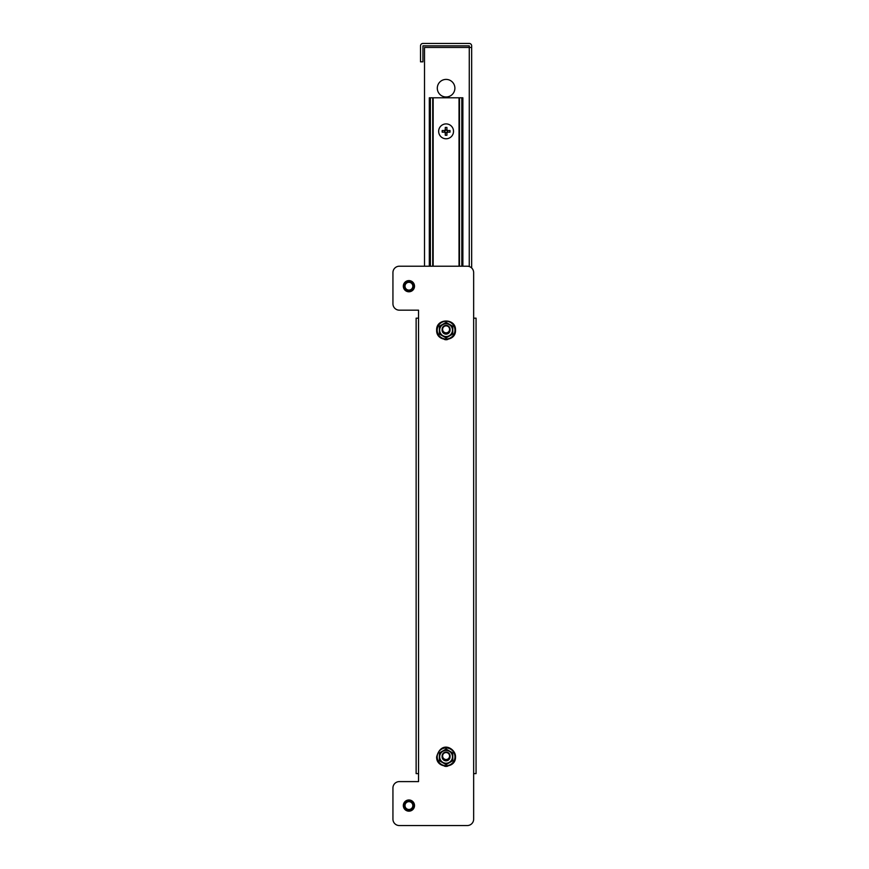 <?xml version="1.0" encoding="UTF-8"?>
<svg xmlns="http://www.w3.org/2000/svg" width="869" height="869" viewBox="0 0 869 869"><rect width="100%" height="100%" fill="white"/><g stroke="black" fill="none" stroke-linecap="round" stroke-linejoin="round"><path stroke-width="1.3" d="M408.919 282.295A3.91 3.91 0 0 1 412.829 286.194A3.91 3.91 0 0 1 408.919 290.105A3.91 3.91 0 0 1 405.019 286.194A3.91 3.91 0 0 1 408.919 282.295M413.72 286.194A4.79 4.79 0 0 1 408.919 290.996A4.79 4.79 0 0 1 404.128 286.194A4.79 4.79 0 0 1 408.919 281.404A4.79 4.79 0 0 1 413.72 286.194M442.125 756.497A3.965 3.965 0 0 0 446.079 760.799A3.965 3.965 0 0 0 450.044 756.66M442.115 756.356A3.997 3.997 0 0 0 446.079 760.831A3.997 3.997 0 0 0 450.055 756.508M439.345 760.723L439.345 752.945L446.079 749.067L452.803 752.945L452.803 760.723L446.079 764.601L439.345 760.723L442.886 762.374A6.387 6.387 0 0 0 452.467 756.834A6.387 6.387 0 0 0 442.886 751.294A6.387 6.387 0 0 0 442.886 762.374L446.079 764.209L449.273 762.374L452.467 760.527L452.467 756.834L452.238 760.657M448.219 759.419A3.357 3.357 0 0 1 443.831 759.332M442.886 751.294L439.681 753.141L439.681 760.527M452.803 752.945L446.079 749.447L452.467 753.141L452.467 756.834M446.09 752.543A3.487 3.487 0 0 1 449.577 756.03A3.487 3.487 0 0 1 446.09 759.517A3.487 3.487 0 0 1 442.603 756.03A3.487 3.487 0 0 1 446.09 752.543M450.088 756.03A3.997 3.997 0 0 1 446.09 760.027A3.997 3.997 0 0 1 442.104 756.03A3.997 3.997 0 0 1 446.09 752.043A3.997 3.997 0 0 1 450.088 756.03M408.919 291.788A5.594 5.594 0 0 0 414.513 286.194A5.594 5.594 0 0 0 408.919 280.6A5.594 5.594 0 0 0 403.325 286.194A5.594 5.594 0 0 0 408.919 291.788M408.919 811.168A5.594 5.594 0 0 0 414.513 805.574A5.594 5.594 0 0 0 408.919 799.98A5.594 5.594 0 0 0 403.325 805.574A5.594 5.594 0 0 0 408.919 811.168M444.363 339.421A4.79 4.79 0 0 0 447.796 339.421M444.363 766.1A4.79 4.79 0 0 0 447.796 766.1M473.648 272.616L473.648 318.163L473.648 272.616A6.387 6.387 0 0 0 467.25 266.218L399.338 266.218A6.387 6.387 0 0 0 392.94 272.616L392.94 303.781A6.387 6.387 0 0 0 399.338 310.168L418.543 310.168L418.543 318.163L418.543 310.168L399.338 310.168M399.338 781.6L418.543 781.6L418.543 773.616L418.543 781.6L399.338 781.6A6.387 6.387 0 0 0 392.94 787.998L392.94 819.163A6.387 6.387 0 0 0 399.338 825.55L467.25 825.55A6.387 6.387 0 0 0 473.648 819.163L473.648 773.616L473.648 819.163M418.543 773.616L416.132 773.616L416.132 318.163L418.543 318.163L418.543 773.616M473.648 318.163L476.06 318.163L476.06 773.616L473.648 773.616L473.648 318.163M392.94 819.163L392.94 787.998M467.25 825.55L399.338 825.55M399.338 266.218L424.517 266.218L424.517 47.447L471.661 47.447L471.661 267.989M392.94 303.781L392.94 272.616M454.889 88.193A8.788 8.788 0 0 0 446.09 79.405A8.788 8.788 0 0 0 437.303 88.193A8.788 8.788 0 0 0 446.09 96.98A8.788 8.788 0 0 0 454.889 88.193M469.249 266.544L469.271 45.861L422.942 45.851L422.921 61.829L420.52 61.829L420.52 45.861A2.411 2.411 0 0 1 422.942 43.45L469.249 43.45A2.411 2.411 0 0 1 471.661 45.861L471.661 47.447M408.919 809.484A3.91 3.91 0 0 1 405.019 805.574A3.91 3.91 0 0 1 408.919 801.663A3.91 3.91 0 0 1 412.829 805.574A3.91 3.91 0 0 1 408.919 809.484M404.128 805.574A4.79 4.79 0 0 1 408.919 800.784A4.79 4.79 0 0 1 413.72 805.574A4.79 4.79 0 0 1 408.919 810.364A4.79 4.79 0 0 1 404.128 805.574M429.319 266.218L429.319 97.784L462.873 97.784L462.873 266.218M432.729 97.784L432.729 266.218M430.372 97.784L430.372 266.218M459.462 266.218L459.462 97.784M461.819 266.218L461.819 97.784M445.015 130.524A1.358 1.358 0 0 0 445.276 132.425L445.276 135.26L446.916 135.26L446.916 132.838A1.705 1.705 0 0 0 447.578 132.164L450.012 132.164L450.012 130.524L447.578 130.524A1.705 1.705 0 0 0 446.916 129.861L446.916 127.428L445.276 127.428L445.276 129.861A1.705 1.705 0 0 0 444.602 130.524L442.18 130.524L442.18 132.164L444.602 132.164A1.705 1.705 0 0 0 445.276 132.838L446.916 132.425A1.358 1.358 0 0 0 446.916 130.263A1.358 1.358 0 0 0 445.015 130.524L445.015 132.164M438.66 131.349A7.43 7.43 0 0 0 446.09 138.779A7.43 7.43 0 0 0 453.52 131.349A7.43 7.43 0 0 0 446.09 123.909A7.43 7.43 0 0 0 438.66 131.349M446.916 130.263L445.276 130.263M445.276 132.425A1.358 1.358 0 0 0 446.916 132.425M447.177 130.524L447.177 132.164M446.09 325.864A3.487 3.487 0 0 1 449.577 329.351A3.487 3.487 0 0 1 446.09 332.838A3.487 3.487 0 0 1 442.603 329.351A3.487 3.487 0 0 1 446.09 325.864M450.088 329.351A3.997 3.997 0 0 1 446.09 333.338A3.997 3.997 0 0 1 442.104 329.351A3.997 3.997 0 0 1 446.09 325.354A3.997 3.997 0 0 1 450.088 329.351M442.125 329.807A3.965 3.965 0 0 0 446.079 334.109A3.965 3.965 0 0 0 450.044 329.97M442.115 329.666A3.997 3.997 0 0 0 446.079 334.141A3.997 3.997 0 0 0 450.055 329.829M439.345 334.033L439.345 326.255L446.079 322.377L452.803 326.255L452.803 334.033L446.079 337.922L439.345 334.033L442.886 335.684A6.387 6.387 0 0 0 452.467 330.144A6.387 6.387 0 0 0 442.886 324.604A6.387 6.387 0 0 0 442.886 335.684L446.079 337.53L452.467 333.837L452.467 330.144L452.238 333.968M448.219 332.729A3.357 3.357 0 0 1 443.831 332.642M439.681 330.144L439.681 326.451L446.079 322.768L439.345 326.255M452.803 326.255L446.079 322.768L452.467 326.451L452.467 330.144M403.727 286.194A5.192 5.192 0 0 1 408.919 281.002A5.192 5.192 0 0 1 414.111 286.194A5.192 5.192 0 0 1 408.919 291.397A5.192 5.192 0 0 1 403.727 286.194M437.194 756.834A8.886 8.886 0 0 0 446.079 765.719A8.886 8.886 0 0 0 454.965 756.834A8.886 8.886 0 0 0 446.079 747.948A8.886 8.886 0 0 0 437.194 756.834M414.111 805.574A5.192 5.192 0 0 1 408.919 810.766A5.192 5.192 0 0 1 403.727 805.574A5.192 5.192 0 0 1 408.919 800.382A5.192 5.192 0 0 1 414.111 805.574M461.863 266.218L461.863 97.784M462.123 97.784L462.123 266.218M430.329 97.784L430.329 266.218M430.068 266.218L430.068 97.784M433.066 97.784L433.066 266.218M459.114 266.218L459.114 97.784M444.852 339.573L447.307 339.573M437.194 330.144A8.886 8.886 0 0 0 446.079 339.029A8.886 8.886 0 0 0 454.965 330.144A8.886 8.886 0 0 0 446.079 321.258A8.886 8.886 0 0 0 437.194 330.144M455.508 756.834C456.095 769 436.064 769 436.651 756.834C441.3 739.78 455.953 748.774 455.508 756.834M433.153 266.218L433.153 97.784M459.028 97.784L459.028 266.218M455.508 330.144C456.095 342.31 436.064 342.31 436.651 330.144C436.064 317.978 456.095 317.978 455.508 330.144"/></g></svg>
